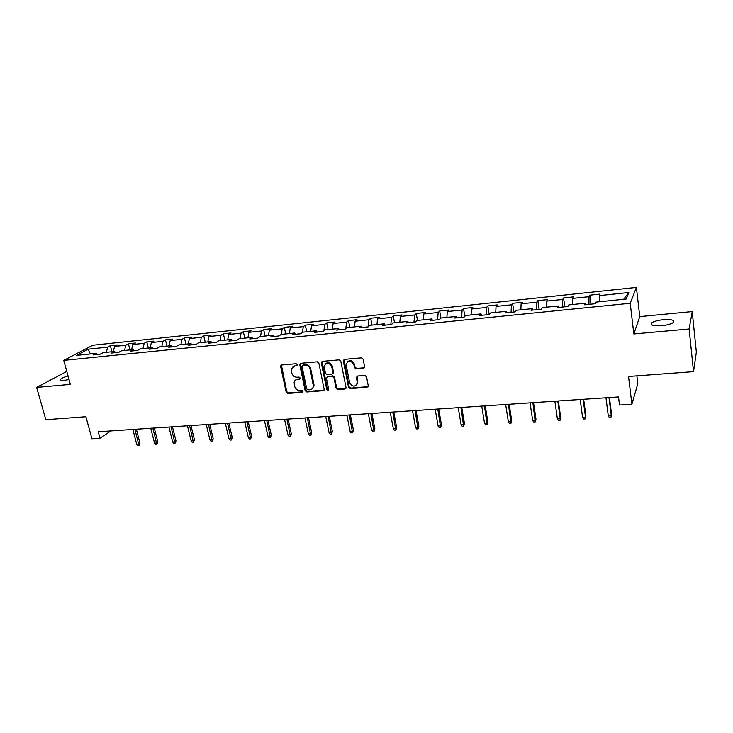 <?xml version="1.0" encoding="UTF-8"?>
<svg xmlns="http://www.w3.org/2000/svg" width="733" height="733" viewBox="0 0 733 733"><rect width="100%" height="100%" fill="white"/><g stroke="black" fill="none" stroke-linecap="round" stroke-linejoin="round"><path stroke-width="1.1" d="M297.387 364.631L296.214 363.705L281.71 365.007L280.657 366.555L286.191 392.155L287.84 393.465L302.271 392.347L303.013 391.275L301.849 390.359L299.971 390.506C297.268 390.432 295.491 389.031 294.639 386.3L294.144 382.406C294.565 380.546 295.711 379.492 297.58 379.236L299.467 379.08L300.209 377.999L299.037 377.074L297.158 377.238C294.446 377.183 292.669 375.782 291.807 373.024L291.322 369.011L294.748 365.886L296.636 365.721L297.387 364.631M663.246 319.698C657.593 320.312 653.689 321.402 651.536 322.96C649.951 325.232 653.323 326.148 661.652 325.699C667.342 325.086 671.263 324.004 673.444 322.438C674.992 320.129 671.593 319.212 663.246 319.698M68.059 376.02C64.055 377.119 61.49 378.237 60.344 379.355C59.675 380.326 60.821 380.693 63.808 380.473L69.021 379.538M363.44 368.287L364.622 366.821L363.156 359.207L361.415 357.851L344.437 359.372L343.273 360.7L348.523 387.281L350.227 388.618L367.114 387.308L368.287 385.851L366.546 376.789L364.814 375.433L357.548 376.038L356.375 377.431L357.328 382.534C355.395 387.29 352.82 387.336 349.632 382.653L346.123 364.649C348.166 359.985 350.75 359.985 353.865 364.649L354.433 367.563L356.156 368.91L363.44 368.287L364.448 367.654M66.785 371.402L36.65 387.418L45.831 419.707L85.917 416.738L91.937 438.783L99.99 438.27L98.231 431.792L618.515 396.947L619.522 405.028L631.901 404.24L637.811 383.652L636.885 375.855M689.13 328.998L692.218 311.58L639.772 316.601L633.834 333.946L689.13 328.998L693.519 371.658L628.538 376.478L631.901 404.24M633.834 333.946L630.215 303.27L63.762 360.389L92.743 345.252L636.391 287.409L630.215 303.27M36.65 387.418L70.359 384.394L63.762 360.389M318.864 363.156L317.169 361.818L300.787 363.293L299.696 364.319L305.148 390.671L306.815 391.99L323.106 390.726L324.233 389.562L318.864 363.156M322.419 361.351L339.095 359.857L340.808 361.195L346.068 387.73L344.913 389.031L337.794 389.589L336.09 388.252L333.964 377.687L332.26 376.35L327.55 376.744L326.451 378.31L328.705 389.516C328.146 390.625 327.486 390.597 326.735 389.425L321.311 362.936L322.419 361.351M692.218 311.58L696.35 352.179L693.519 371.658M589.808 295.17L588.993 296.691L572.702 298.395L573.6 296.874L563.567 297.937L562.623 299.458L546.653 301.126L547.679 299.605L537.839 300.649L536.767 302.161L521.108 303.81L522.244 302.289L512.596 303.306L511.405 304.818L496.039 306.431L497.295 304.919L487.83 305.918L486.529 307.429L471.447 309.014L472.812 307.494L463.522 308.474L462.111 309.986L447.322 311.543L448.788 310.022L439.672 310.984L438.16 312.496L423.637 314.026L425.204 312.515L416.252 313.458L414.64 314.97L400.383 316.464L402.05 314.952L393.264 315.877L391.55 317.389L377.559 318.855L379.318 317.343L370.687 318.25L368.882 319.762L355.139 321.201L356.998 319.698L348.514 320.587L346.627 322.099L333.121 323.51L335.063 322.007L326.735 322.886L324.756 324.389L311.498 325.773L313.522 324.279L305.34 325.14L303.279 326.634L290.25 328.008L292.357 326.506L284.312 327.358L282.178 328.851L269.368 330.189L271.549 328.696L263.651 329.529L261.434 331.023L248.854 332.342L251.107 330.849L243.338 331.673L241.047 333.158L228.678 334.459L231.014 332.965L223.373 333.772L221.018 335.265L208.85 336.539L211.251 335.054L203.747 335.842L201.318 337.327L189.361 338.582L191.826 337.098L184.441 337.876L181.949 339.352L170.193 340.588L172.722 339.113L165.456 339.874L162.9 341.349L151.337 342.568L153.93 341.092L146.783 341.844L144.172 343.319L132.792 344.51L135.44 343.035L128.412 343.777L125.746 345.243L114.559 346.416L117.262 344.95L110.344 345.683L107.614 347.149L88.198 349.183L76.342 355.404L96.005 353.388L93.155 354.919L100.21 354.204L103.032 352.665L114.375 351.51L111.581 353.04L118.746 352.316L121.513 350.777L133.04 349.595L130.309 351.134L137.602 350.392L140.305 348.844L152.033 347.644L149.358 349.192L156.77 348.432L159.418 346.883L171.339 345.664L168.737 347.213L176.277 346.443L178.861 344.895L190.983 343.649L188.445 345.206L196.114 344.418L198.634 342.87L210.967 341.605L208.502 343.163L216.308 342.366L218.746 340.799L231.307 339.516L228.907 341.074L236.851 340.268L239.215 338.701L251.996 337.391L249.678 338.958L257.759 338.133L260.05 336.566L273.061 335.238L270.816 336.804L279.044 335.961L281.261 334.395L294.501 333.039L292.339 334.605L300.722 333.753L302.848 332.177L316.326 330.794L314.255 332.379L322.786 331.508L324.829 329.923L338.554 328.521L336.566 330.097L345.261 329.209L347.213 327.633L361.195 326.194L359.307 327.779L368.158 326.881L370.018 325.296L384.257 323.83L382.461 325.415L391.486 324.499L393.245 322.914L407.759 321.421L406.055 323.015L415.254 322.071L416.912 320.486L431.7 318.965L430.106 320.559L439.479 319.606L441.028 318.012L456.1 316.464L454.616 318.058L464.172 317.087L465.611 315.492L480.976 313.916L479.602 315.511L489.342 314.521L490.67 312.918L506.338 311.314L505.083 312.918L515.015 311.901L516.224 310.297L532.195 308.657L531.068 310.261L541.201 309.234L542.283 307.631L558.573 305.954L557.575 307.558L567.91 306.504L568.863 304.901L585.484 303.196L584.622 304.8L595.169 303.728L595.984 302.124L626.165 299.027L628.822 292.513L599.273 295.61L600.043 294.089L589.808 295.17L590.963 304.158M588.929 304.36L588.993 296.691M572.61 304.516L572.702 298.395M585.484 303.196L586.024 304.662M562.468 307.063L562.623 299.458M546.488 307.2L546.653 301.126M558.573 305.954L559.169 307.402M536.519 309.711L536.767 302.161M520.861 309.821L521.108 303.81M532.195 308.657L532.845 310.086M511.075 312.304L511.405 304.818M495.728 312.405L496.039 306.431M506.338 311.314L507.034 312.716M486.107 314.851L486.529 307.429M471.072 314.933L471.447 309.014M480.976 313.916L481.718 315.3M461.607 317.343L462.111 309.986M446.873 317.407L447.322 311.543M456.1 316.464L456.897 317.829M437.574 319.799L438.16 312.496M423.124 319.845L423.637 314.026M431.7 318.965L432.534 320.312M413.98 322.208L414.64 314.97M399.815 322.236L400.383 316.464M407.759 321.421L408.638 322.749M390.817 324.563L391.55 317.389M376.936 324.582L377.559 318.855M384.257 323.83L385.182 325.14M368.085 326.881L368.882 319.762M354.46 326.891L355.139 321.201M361.195 326.194L362.157 327.486M345.802 328.778L346.627 322.099M332.388 329.154L333.121 323.51M338.554 328.521L339.562 329.795M323.922 330.629L324.756 324.389M310.71 331.371L311.498 325.773M316.326 330.794L317.362 332.058M302.436 332.48L303.279 326.634M289.416 333.561L290.25 328.008M294.501 333.039L295.573 334.275M281.325 334.385L282.178 328.851M268.489 335.705L269.368 330.189M273.061 335.238L274.16 336.465M260.536 336.52L261.434 331.023M247.928 337.812L248.854 332.342M251.996 337.391L253.132 338.609M240.112 338.609L241.047 333.158M227.716 339.883L228.678 334.459M231.307 339.516L232.471 340.717M220.028 340.671L221.018 335.265M207.842 341.917L208.85 336.539M210.967 341.605L212.167 342.787M200.292 342.696L201.318 337.327M188.308 343.924L189.361 338.582M190.983 343.649L192.211 344.822M180.886 344.684L181.949 339.352M169.103 345.894L170.193 340.588M171.339 345.664L172.594 346.819M161.801 346.645L162.9 341.349M150.21 347.827L151.337 342.568M152.033 347.644L153.316 348.789M143.027 348.569L144.172 343.319M131.628 349.733L132.792 344.51M133.04 349.595L134.35 350.722M124.564 350.456L125.746 345.243M113.349 351.611L114.559 346.416M114.375 351.51L115.704 352.619M106.404 352.326L107.614 347.149M90.351 353.966L88.198 349.183M96.005 353.388L97.361 354.497M639.772 316.601L636.391 287.409M99.99 438.27L110.894 430.94M623.627 299.284L628.822 292.513M599.255 301.785L599.273 295.61M111.929 351.758L110.344 345.683M129.979 349.907L128.412 343.777M148.332 348.019L146.783 341.844M166.987 346.113L165.456 339.874M185.953 344.162L184.441 337.876M205.231 342.192L203.747 335.842M224.839 340.176L223.373 333.772M244.785 338.133L243.338 331.673M265.071 336.053L263.651 329.529M285.714 333.936L284.312 327.358M306.706 331.783L305.34 325.14M328.082 329.593L326.735 322.886M357.512 383.863L357.337 382.965M349.833 327.358L348.514 320.587M371.979 325.095L370.687 318.25M394.519 322.777L393.264 315.877M417.48 320.422L416.252 313.458M440.881 318.159L439.672 310.984M464.814 316.372L463.522 308.474M489.177 314.539L487.83 305.918M513.897 312.011L512.596 303.306M539.094 309.445L537.839 300.649M564.776 306.825L563.567 297.937M297.332 365.236L292.998 366.482M295.756 379.868L300.163 378.576M281.426 365.061L286.786 391.66L288.435 392.961L302.976 391.816M300.466 363.366L305.725 390.167L307.393 391.486L324.078 390.112M302.729 365.181L301.978 366.28L306.742 388.957L307.906 389.883L309.903 389.727C311.937 389.443 313.119 388.27 313.44 386.209L310.123 369.24C309.271 366.454 307.475 365.043 304.736 365.007L302.619 365.199M312.441 388.517L314.008 385.705L313.926 384.294L313.358 384.798M303.315 364.704L305.313 364.53C308.052 364.567 309.848 365.978 310.7 368.763L313.926 384.294M327.147 376.844L332.809 375.855L334.505 377.193L336.639 387.748L338.334 389.076L345.912 388.398M322.044 361.442L327.284 388.921L328.65 389.809M331.728 366.656C328.879 362.148 326.35 362.02 324.133 366.262L325.443 373.381L327.138 374.719L331.847 374.316L332.993 373.079L331.728 366.656L332.287 366.179C330.739 362.652 328.503 361.8 325.58 363.632M332.809 373.72L333.542 372.593L332.965 372.749M332.287 366.179L333.515 372.254M347.534 361.671C350.521 359.738 352.802 360.572 354.387 364.173L354.955 367.077L356.678 368.424L363.953 367.801M356.577 385.036L357.851 382.03L357.786 381.536L357.264 382.04M357.063 376.176L357.786 381.536M344.006 359.491L349.055 386.767L350.759 388.114L368.149 386.639M139.994 443.163L138.995 445.517L137.859 445.591L136.695 444.198L138.748 444.07L139.994 443.163L136.375 429.236M138.995 445.517L134.909 429.336M136.695 444.198L132.856 429.474M157.861 442.081L156.862 444.455L155.708 444.528L154.562 443.117L156.642 442.989L157.861 442.081L154.278 428.035M156.862 444.455L152.849 428.136M154.562 443.117L150.76 428.274M176.012 440.982L175.022 443.373L173.849 443.438L172.704 442.026L174.821 441.898L176.012 440.982L172.475 426.817M175.022 443.373L171.073 426.908M172.704 442.026L168.957 427.055M194.456 439.864L193.485 442.274L192.284 442.338L191.148 440.909L193.292 440.78L194.456 439.864L190.965 425.58M193.485 442.274L189.59 425.671M191.148 440.909L187.437 425.818M213.193 438.728L212.231 441.156L211.022 441.22L209.885 439.782L212.066 439.644L213.193 438.728L209.757 424.325M212.231 441.156L208.419 424.407M209.885 439.782L206.23 424.554M232.251 437.564L231.298 440.011L230.061 440.084L228.925 438.627L231.142 438.499L232.251 437.564L228.852 423.042M231.298 440.011L227.551 423.133M228.925 438.627L225.324 423.28M251.611 436.392L250.668 438.856L249.422 438.93L248.295 437.464L250.549 437.326L251.611 436.392L248.267 421.741M250.668 438.856L247.003 421.823M248.295 437.464L244.74 421.979M271.302 435.2L270.376 437.683L269.103 437.757L267.976 436.272L270.266 436.135L271.302 435.2L268.012 420.421M270.376 437.683L266.785 420.504M267.976 436.272L264.485 420.66M291.322 433.982L290.405 436.492L289.114 436.566L287.987 435.072L290.323 434.926L291.322 433.982L288.087 419.074M290.405 436.492L286.896 419.157M287.987 435.072L284.551 419.313M311.681 432.745L310.774 435.274L309.454 435.356L308.346 433.844L310.719 433.698L311.681 432.745L308.501 417.709M310.774 435.274L307.347 417.783M308.346 433.844L304.974 417.947M332.388 431.49L331.49 434.037L330.152 434.119L329.044 432.589L331.463 432.452L332.388 431.49L329.264 416.317M331.49 434.037L328.155 416.39M329.044 432.589L325.736 416.555M353.443 430.216L352.573 432.782L351.208 432.864L350.108 431.325L352.564 431.178L353.443 430.216L350.392 414.905M352.573 432.782L349.329 414.97M350.108 431.325L346.865 415.135M374.875 428.915L374.013 431.499L372.63 431.581L371.53 430.033L374.032 429.877L374.875 428.915L371.888 413.467M374.013 431.499L370.861 413.531M371.53 430.033L368.36 413.696M396.681 427.596L395.829 430.198L394.427 430.28L393.337 428.713L395.875 428.567L396.681 427.596L393.758 412.001M395.829 430.198L392.787 412.065M393.337 428.713L390.231 412.23M418.873 426.249L418.039 428.878L416.601 428.961L415.529 427.376L418.112 427.22L418.873 426.249L416.023 410.507M418.039 428.878L415.098 410.572M415.529 427.376L412.496 410.746M441.458 424.874L440.643 427.522L439.177 427.614L438.114 426.02L440.744 425.855L441.458 424.874L438.682 408.987M440.643 427.522L437.803 409.051M438.114 426.02L435.164 409.225M464.447 423.482L463.65 426.157L462.166 426.24L461.103 424.627L463.787 424.471L464.447 423.482L461.753 407.447M463.65 426.157L460.929 407.502M461.103 424.627L458.235 407.676M487.857 422.061L487.079 424.755L485.567 424.847L484.513 423.216L487.243 423.051L487.857 422.061L485.246 405.871M487.079 424.755L484.476 405.926M484.513 423.216L481.737 406.109M511.698 420.614L510.938 423.335L509.398 423.427L508.354 421.777L511.139 421.612L511.698 420.614L509.169 404.268M510.938 423.335L508.455 404.314M508.354 421.777L505.669 404.506M535.979 419.139L535.246 421.878L533.67 421.979L532.644 420.311L535.475 420.146L535.979 419.139L533.542 402.637M535.246 421.878L532.882 402.683M532.644 420.311L530.041 402.875M560.718 417.636L559.994 420.403L558.399 420.504L557.382 418.827L560.259 418.653L560.718 417.636L558.363 400.978M559.994 420.403L560.259 418.653L557.767 401.015M557.382 418.827L554.872 401.208M585.924 416.106L585.218 418.9L583.587 419.001L582.579 417.306L585.52 417.123L585.924 416.106L583.66 399.283M585.218 418.9L585.52 417.123L583.129 399.32M582.579 417.306L580.179 399.512M611.597 414.548L610.928 417.37L609.26 417.471L608.271 415.758L611.267 415.574L611.597 414.548L609.444 397.552M610.928 417.37L611.267 415.574L608.976 397.588M608.271 415.758L605.971 397.79M295.344 365.419L294.748 365.886M300.044 378.594L299.467 379.08M298.166 378.75L297.58 379.236M302.848 391.843L302.271 392.347M288.435 392.961L287.84 393.465M286.786 391.66L286.191 392.155M281.27 366.088L280.657 366.555M297.231 365.245L296.636 365.721M323.665 390.222L323.106 390.726M307.393 391.486L306.815 391.99M305.725 390.167L305.148 390.671M300.301 364.383L299.715 364.86M310.7 368.763L310.123 369.24M305.313 364.53L304.736 365.007M345.445 388.527L344.913 389.031M338.334 389.076L337.794 389.589M336.639 387.748L336.09 388.252M334.505 377.193L333.964 377.687M332.809 375.855L332.26 376.35M328.109 376.249L327.55 376.744M327.284 388.921L326.735 389.425M321.879 362.459L321.311 362.936M356.678 368.424L356.156 368.91M354.955 367.077L354.433 367.563M354.387 364.173L353.865 364.649M356.925 377.119L356.403 377.623M367.618 386.795L367.114 387.308M350.759 388.114L350.227 388.618M349.055 386.767L348.523 387.281M343.841 360.499L343.301 360.975M651.765 324.966L651.536 322.96M60.619 380.335L60.344 379.355M281.27 365.437L280.666 365.914M300.283 363.843L299.696 364.319M314.008 385.705L313.44 386.209M333.542 372.593L332.993 373.079M321.851 362.047L321.283 362.523M357.851 382.03L357.328 382.534M356.898 376.936L356.375 377.431M343.814 360.224L343.273 360.7"/></g></svg>
